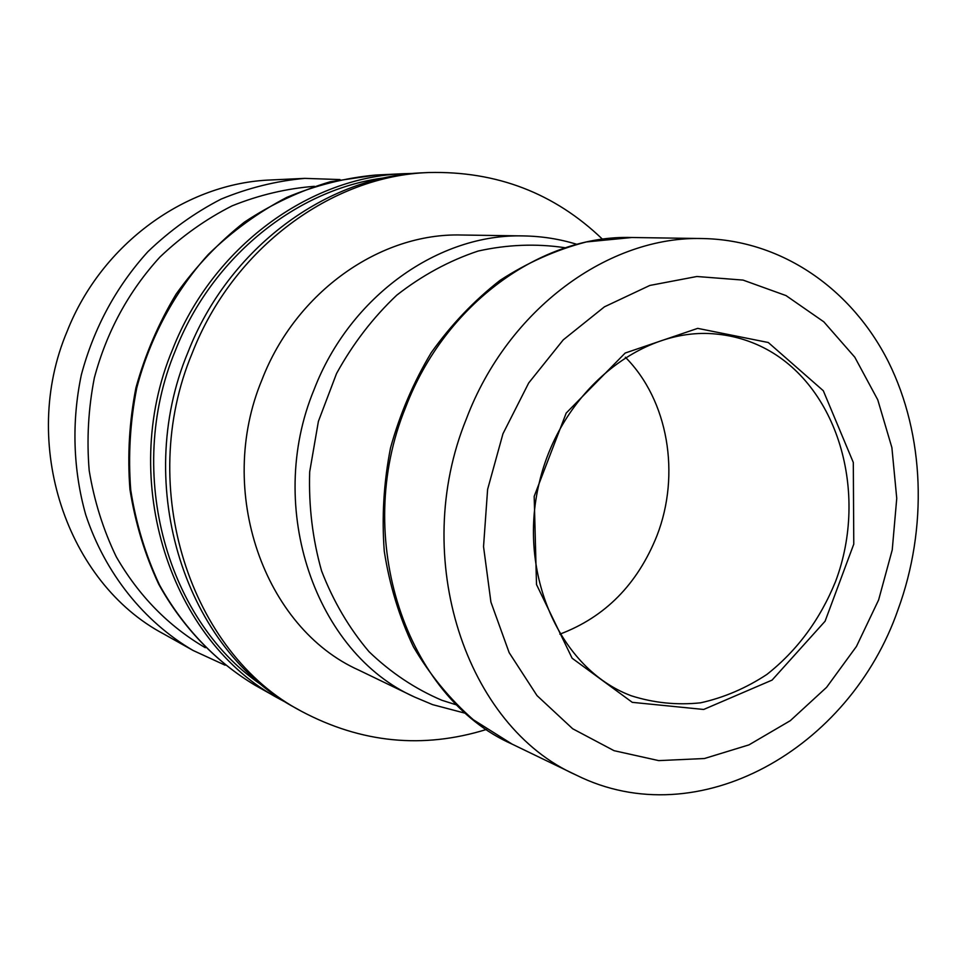 <?xml version="1.0" encoding="UTF-8"?>
<svg xmlns="http://www.w3.org/2000/svg" width="967" height="967" viewBox="0 0 967 967"><rect width="100%" height="100%" fill="white"/><g stroke="black" fill="none" stroke-linecap="round" stroke-linejoin="round"><path stroke-width="1.45" d="M264.74 687.066C167.448 624.017 124.151 473.334 175.365 350.574C212.281 256.352 297.401 188.674 385.18 177.747M288.347 703.71L279.838 699.153C171.086 642.124 117.394 480.925 172.537 349.558C212.522 247.093 309.065 176.876 404.085 173.685L413.743 173.431M428.816 172.525L423.437 172.779C326.979 175.994 228.732 247.637 187.973 352.242C131.766 486.365 186.317 650.791 296.736 708.642L301.414 711.277C190.547 653.196 135.755 487.876 192.264 352.991C233.24 247.782 331.947 175.752 428.816 172.525C496.651 170.929 554.526 193.158 602.465 239.2M486.546 729.432C423.062 749.135 361.356 743.079 301.414 711.277M763.06 347.431C837.881 384.83 869.164 492.578 835.548 581.518C820.076 619.569 797.183 650.561 766.843 674.47C745.956 688.214 723.848 697.666 700.519 702.828C676.948 705.294 653.885 702.949 631.342 695.805L630.339 695.418C560.05 668.632 517.321 573.975 539.187 483.053C560.352 391.986 640.952 326.483 715.798 334.014C732.454 335.537 748.216 340.009 763.06 347.431M632.285 702.344L703.686 709.464L772.077 680.103L825.081 621.237L853.776 544.131L853.305 462.468L823.304 390.728L768.294 342.511L697.703 328.369L625.178 353.04L566.178 413.09L534.183 496.361L536.504 584.527L572.113 658.213L632.285 702.344M625.335 357.21C668.282 400.302 680.756 474.446 656.956 535.694C637.507 584.261 605.137 617.079 559.857 634.159M878.616 599.951L892.239 549.885L896.747 498.368L891.888 447.6L877.758 399.818L854.792 357.198L823.811 321.818L786.026 295.588L743.055 280.092L696.881 276.502L649.836 285.446L604.423 306.841L563.229 339.876L528.707 382.956L502.961 433.76L487.61 489.399L483.536 546.621L490.922 602.09L509.162 652.665L537.011 695.599L572.669 728.755L614.021 750.67L658.72 760.618L704.447 758.515L748.99 744.868L790.293 720.681L826.616 687.307L856.448 646.439L878.616 599.951M898.041 609.597C849.848 748.809 698.343 835.947 576.259 775.099C466.312 726.688 409.488 558.164 466.408 418.771C507.977 308.763 609.089 235.525 703.13 238.559C782.158 240.13 851.879 289.206 888.48 361.96C924.778 435.114 927.788 528.369 898.041 609.597M414.565 697.038L358.805 670.119C264.305 628.006 215.436 491.272 261.997 379.693C295.975 291.514 380.696 232.588 461.682 235.017L523.606 235.924C439.054 233.337 349.994 295.926 314.057 389.641C264.813 508.291 315.871 653.184 414.565 697.038L432.648 704.653L465.635 713.332M193.122 650.477C143.95 621.66 105.101 573.419 85.7 514.674C73.057 469.829 71.498 421.672 81.349 374.797C93.932 327.813 116.113 286.776 147.891 251.686C170.156 230.315 194.548 212.788 221.08 199.117C248.386 187.864 276.272 180.95 304.762 178.375L271.098 179.959C186.45 182.896 101.813 243.37 67.17 331.246C19.413 443.853 66.977 582.944 163.749 633.989L193.122 650.477L225.13 665.199M456.533 704.919L441.834 700.253C415.145 688.891 390.886 672.718 369.043 651.71C349.123 628.224 333.301 601.293 321.576 570.905C312.571 539.102 308.606 506.092 309.682 471.872L318.397 421.37L336.516 373.576C352.919 343.744 373.008 317.623 396.76 295.177C422.108 275.39 449.208 260.691 478.061 251.069C507.276 244.566 536.141 243.442 564.655 247.673M512.099 744.119C406.442 697.425 351.807 538.281 405.705 407.167C445.038 303.65 541.472 234.655 631.886 237.507L586.328 241.943C556.098 249.824 527.329 262.625 500.036 280.37C474.06 300.652 451.13 324.755 431.246 352.653C413.477 382.316 399.903 414.057 390.523 447.902C383.754 482.376 381.675 516.837 384.274 551.311C389.556 585.168 399.262 616.982 413.392 646.754C429.868 674.833 449.848 699.165 473.347 719.75L512.099 744.119L576.259 775.099M205.318 647.709C168.488 626.181 138.801 595.853 116.233 556.726C103.227 529.723 94.21 501.003 89.194 470.554C86.607 439.598 88.323 408.703 94.343 377.867C106.721 331.669 128.587 291.393 159.954 257.029C181.917 236.141 205.971 219.074 232.116 205.85C258.999 195.02 286.437 188.517 314.42 186.317M375.945 175.015L330.255 181.772C300.108 190.717 271.473 204.182 244.337 222.192C218.542 242.584 195.805 266.554 176.127 294.101C158.564 323.292 145.171 354.502 135.948 387.707C129.312 421.515 127.318 455.421 129.941 489.399C135.211 522.833 144.808 554.454 158.733 584.237C182.4 627.027 215.689 661.67 255.276 685.373C216.197 661.984 183.162 627.668 159.543 585.023C145.618 555.276 136.021 523.63 130.738 490.088C128.091 455.977 130.11 421.914 136.77 387.9C149.97 337.652 174.701 291.696 208.388 254.357C232.261 231.186 258.382 212.208 286.74 197.401C315.907 185.229 345.642 177.771 375.945 175.015L404.085 173.685M523.606 235.924C541.786 236.226 559.434 238.994 576.55 244.228M703.13 238.559L631.886 237.507M304.762 178.375L339.973 179.56M255.276 685.373L279.838 699.153"/></g></svg>
